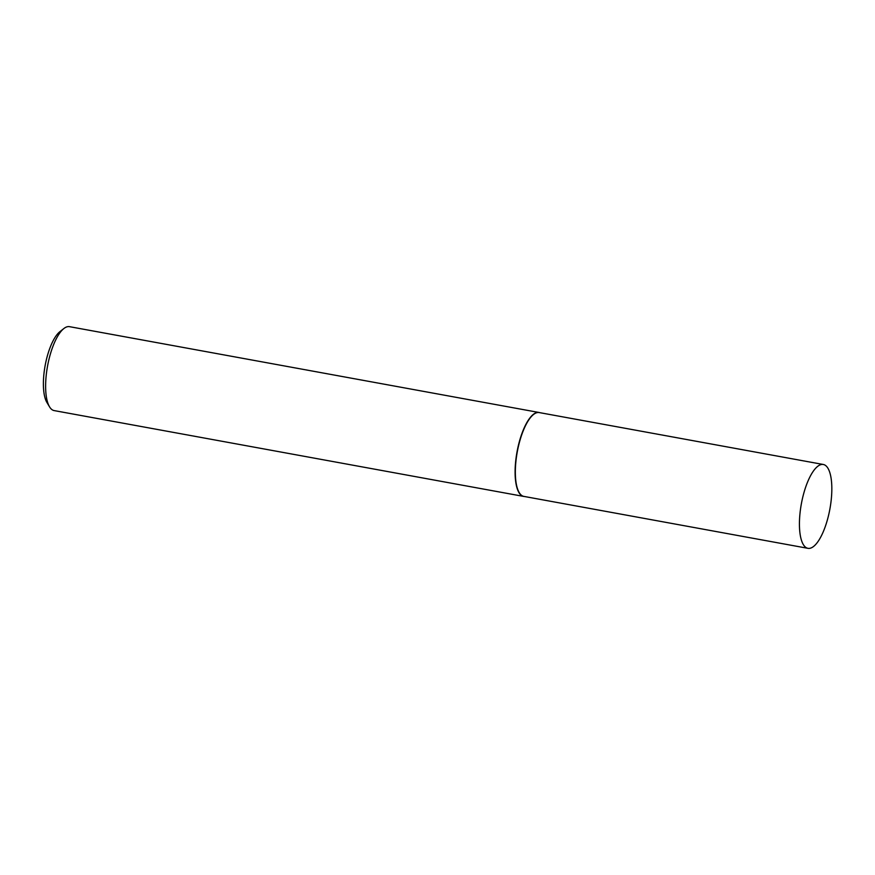 <?xml version="1.0" encoding="UTF-8"?>
<svg xmlns="http://www.w3.org/2000/svg" width="875" height="875" viewBox="0 0 875 875"><rect width="100%" height="100%" fill="white"/><g stroke="black" fill="none" stroke-linecap="round" stroke-linejoin="round"><path stroke-width="1.31" d="M823.288 464.483L539.197 412.562A42.613 14.503 100.4 0 0 515.922 461.3A42.613 14.503 100.4 0 0 523.873 496.398L807.964 548.33A42.613 14.503 100.4 0 0 831.25 499.592A42.613 14.503 100.4 0 0 823.288 464.483A42.613 14.503 100.4 0 0 800.013 513.22A42.613 14.503 100.4 0 0 807.964 548.33M539.613 412.639A42.656 14.525 100.4 0 0 538.989 412.475A42.656 14.525 100.4 0 0 515.681 461.267A42.656 14.525 100.4 0 0 523.644 496.409A42.656 14.525 100.4 0 0 524.289 496.475M49.525 406.809L46.911 402.456A38.566 13.125 -79.6 0 1 43.914 374.117A38.566 13.125 -79.6 0 1 59.839 331.723L63.82 328.573A42.656 14.525 100.4 0 0 46.2 375.462A42.656 14.525 100.4 0 0 49.525 406.809A42.656 14.525 100.4 0 0 54.173 410.594L523.644 496.409M538.989 412.475L69.508 326.67A42.656 14.525 100.4 0 0 63.82 328.573"/></g></svg>
